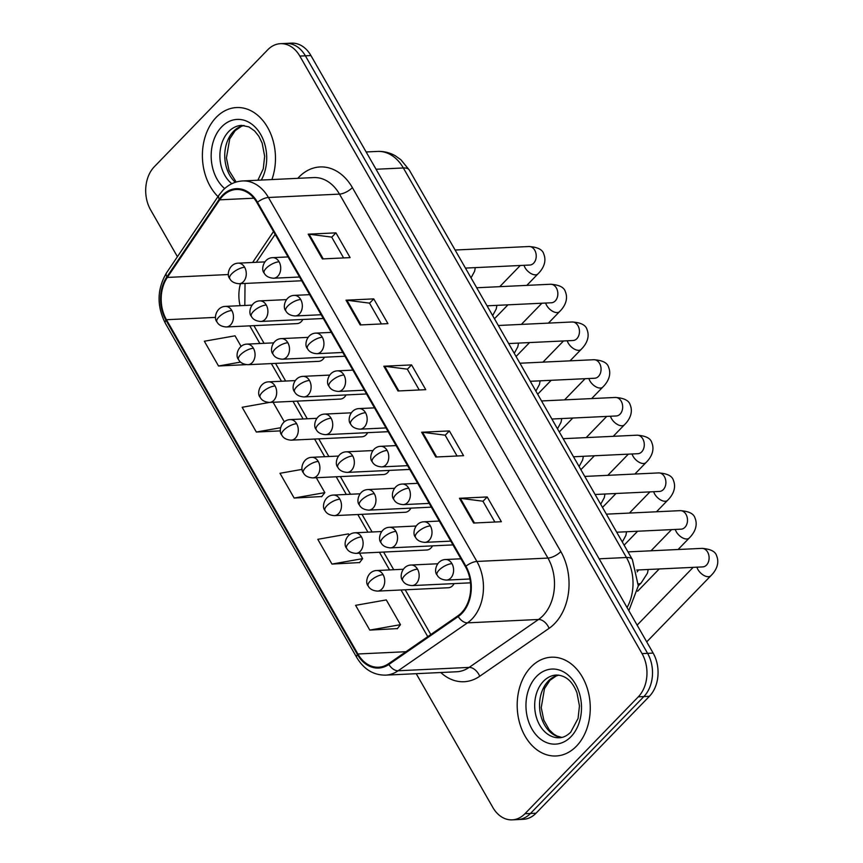 <?xml version="1.0" encoding="UTF-8"?>
<svg xmlns="http://www.w3.org/2000/svg" width="863" height="863" viewBox="0 0 863 863"><rect width="100%" height="100%" fill="white"/><g stroke="black" fill="none" stroke-linecap="round" stroke-linejoin="round"><path stroke-width="1.29" d="M403.215 569.256L376.624 570.529A10.302 7.605 -92.7 0 1 383.086 574.661A10.302 7.605 -92.7 0 1 381.845 589.062A10.302 7.605 -92.7 0 1 377.606 591.101L448.372 587.746A10.302 7.605 -92.7 0 0 452.6 585.707A10.302 7.605 -92.7 0 0 454.111 583.604M381.608 531.532L355.017 532.795A10.302 7.605 -92.7 0 1 361.478 536.926A10.302 7.605 -92.7 0 1 360.238 551.328A10.302 7.605 -92.7 0 1 355.998 553.366L426.754 550.011A10.302 7.605 -92.7 0 0 430.993 547.973A10.302 7.605 -92.7 0 0 432.503 545.869M338.393 456.063L311.802 457.325A10.302 7.605 -92.7 0 1 318.253 461.457A10.302 7.605 -92.7 0 1 317.012 475.869A10.302 7.605 -92.7 0 1 312.773 477.897L383.539 474.542A10.302 7.605 -92.7 0 0 387.778 472.503A10.302 7.605 -92.7 0 0 389.289 470.4M316.775 418.328L290.184 419.591A10.302 7.605 -92.7 0 1 296.645 423.722A10.302 7.605 -92.7 0 1 295.405 438.134A10.302 7.605 -92.7 0 1 291.165 440.162L361.931 436.807A10.302 7.605 -92.7 0 0 366.16 434.769A10.302 7.605 -92.7 0 0 367.67 432.665M295.168 380.594L268.576 381.856A10.302 7.605 -92.7 0 1 275.038 385.988A10.302 7.605 -92.7 0 1 273.798 400.4A10.302 7.605 -92.7 0 1 269.558 402.438L340.313 399.073A10.302 7.605 -92.7 0 0 344.553 397.034A10.302 7.605 -92.7 0 0 346.063 394.93M273.56 342.859L246.969 344.121A10.302 7.605 -92.7 0 1 253.42 348.264A10.302 7.605 -92.7 0 1 252.179 362.665A10.302 7.605 -92.7 0 1 247.94 364.704L318.706 361.338A10.302 7.605 -92.7 0 0 322.945 359.31A10.302 7.605 -92.7 0 0 324.456 357.206M360 493.798L333.409 495.06A10.302 7.605 -92.7 0 1 339.86 499.192A10.302 7.605 -92.7 0 1 338.62 513.604A10.302 7.605 -92.7 0 1 334.38 515.632L405.146 512.277A10.302 7.605 -92.7 0 0 409.386 510.238A10.302 7.605 -92.7 0 0 410.896 508.134M251.953 305.124L225.362 306.387A10.302 7.605 -92.7 0 1 231.813 310.529A10.302 7.605 -92.7 0 1 230.572 324.93A10.302 7.605 -92.7 0 1 226.333 326.969L297.099 323.603A10.302 7.605 -92.7 0 0 301.338 321.575A10.302 7.605 -92.7 0 0 302.848 319.472M216.246 117.314A49.439 36.505 -92.7 0 0 217.994 196.591A49.439 36.505 -92.7 0 1 216.246 117.314A49.439 36.505 -92.7 0 1 236.591 107.551A49.439 36.505 -92.7 0 0 216.246 117.314M531.036 666.98A49.439 36.505 -92.7 0 0 519.612 722.967A49.439 36.505 -92.7 0 0 556.074 755.977A49.439 36.505 -92.7 0 0 576.419 746.204A49.439 36.505 -92.7 0 0 587.832 690.217A49.439 36.505 -92.7 0 0 551.381 657.207A49.439 36.505 -92.7 0 0 531.036 666.98A49.439 36.505 -92.7 0 0 519.612 722.967A49.439 36.505 -92.7 0 0 556.074 755.977A49.439 36.505 -92.7 0 0 576.419 746.204A49.439 36.505 -92.7 0 0 587.832 690.217A49.439 36.505 -92.7 0 0 551.381 657.207A49.439 36.505 -92.7 0 0 531.036 666.98M222.783 196.009A32.956 24.337 87.3 0 1 236.343 189.493A32.956 24.337 87.3 0 1 257.012 202.729L465.448 566.689A32.956 24.337 87.3 0 1 457.929 615.804L388.555 663.733A32.956 24.337 87.3 0 1 378.544 667.228A32.956 24.337 87.3 0 1 357.875 653.992L166.44 319.72A32.956 24.337 87.3 0 1 167.325 277.433L219.698 199.828A32.956 24.337 87.3 0 1 222.783 196.009M222.406 195.351A33.786 24.951 -92.7 0 0 219.245 199.267L166.872 276.872A33.786 24.951 -92.7 0 0 165.955 320.205L357.401 654.488A33.786 24.951 -92.7 0 0 388.846 664.467L458.221 616.549A33.786 24.951 -92.7 0 0 465.923 566.193L257.487 202.233A33.786 24.951 -92.7 0 0 222.406 195.351M416.225 673.69L492.827 807.444A30.895 22.816 -92.7 0 0 512.201 819.85L523.302 819.321A30.895 22.816 -92.7 0 0 536.02 813.216L649.408 696.301L643.863 696.57A30.895 22.816 -92.7 0 0 647.584 653.345L305.373 55.815A30.895 22.816 -92.7 0 0 286.009 43.409A30.895 22.816 -92.7 0 1 305.373 55.815L647.584 653.345A30.895 22.816 -92.7 0 1 643.863 696.57L530.465 813.485L643.863 696.57L638.307 696.829A30.895 22.816 -92.7 0 0 642.04 653.615L299.828 56.084A30.895 22.816 -92.7 0 0 280.453 43.679A30.895 22.816 -92.7 0 0 267.746 49.784L154.348 166.699A30.895 22.816 -92.7 0 0 150.626 209.914L177.422 256.71M517.746 819.591A30.895 22.816 -92.7 0 0 530.465 813.485A30.895 22.816 -92.7 0 1 517.746 819.591M473.625 523.032L501.371 521.716L487.196 496.959L459.45 498.275L473.625 523.032M494.866 522.029L482.935 501.209L460.335 498.307A8.242 3.161 150.2 0 0 459.45 498.275M482.989 501.295L487.196 496.959M435.815 457.012L463.56 455.686L449.386 430.928L421.629 432.244L435.815 457.012M457.056 455.998L445.125 435.179L422.525 432.277A8.242 3.161 150.2 0 0 421.629 432.244M445.179 435.265L449.386 430.928M322.374 258.932L350.119 257.616L335.944 232.859L308.199 234.175L322.374 258.932M343.614 257.929L331.683 237.109L309.083 234.197A8.242 3.161 150.2 0 0 308.199 234.175M331.737 237.196L335.944 232.859M360.184 324.952L387.94 323.636L373.755 298.878L346.009 300.195L360.184 324.952M381.424 323.949L369.504 303.129L346.894 300.227A8.242 3.161 150.2 0 0 346.009 300.195M369.547 303.215L373.755 298.878M397.994 390.982L425.75 389.666L411.565 364.909L383.819 366.225L397.994 390.982M419.235 389.979L407.314 369.159L384.715 366.257A8.242 3.161 150.2 0 0 383.819 366.225M407.368 369.245L411.565 364.909M271.899 179.558A49.439 36.505 -92.7 0 0 236.591 107.551A49.439 36.505 -92.7 0 1 271.899 179.558M512.201 819.85A30.895 22.816 -92.7 0 0 524.92 813.744L638.307 696.829M369.785 630.098L400.464 624.672L386.29 599.914L355.599 605.341L369.785 630.098L397.411 628.588M269.439 402.438L242.158 407.271L256.343 432.029L280.421 430.885M241.057 346.333L235.038 335.815L204.348 341.241L218.522 365.998L246.257 364.639M349.116 535.006L348.469 533.884L317.789 539.321L331.964 564.078L359.601 562.568M302.136 469.364L279.979 473.291L294.154 498.048L321.791 496.538M294.154 498.048L324.844 492.622L316.311 477.735M324.844 492.622L321.629 496.743M284.283 421.802L273.096 402.266M256.343 432.029L280.604 427.735M218.522 365.998L240.594 362.093M331.964 564.078L362.654 558.641L359.537 553.194M362.654 558.641L359.44 562.773M400.464 624.672L397.25 628.803M649.408 696.301A30.895 22.816 -92.7 0 0 653.14 653.086L310.928 55.556A30.895 22.816 -92.7 0 0 291.554 43.15L280.453 43.679M297.8 178.328A51.5 38.026 87.3 0 1 352.384 187.627L560.831 551.597A10.302 3.959 -29.8 0 1 547.929 558.081L339.483 194.11A41.197 30.421 -92.7 0 0 313.657 177.573L242.611 180.95A41.197 30.421 87.3 0 1 268.436 197.487A10.302 3.959 150.2 0 0 257.487 202.233M560.831 551.597A51.5 38.026 87.3 0 1 554.618 623.625A51.5 38.026 87.3 0 1 549.084 628.34L479.709 676.268A51.5 38.026 87.3 0 1 440.777 672.514M542.956 615.707A41.197 30.421 -92.7 0 0 547.929 558.081L476.883 561.446A41.197 30.421 87.3 0 1 467.487 622.849L398.113 670.767A41.197 30.421 87.3 0 1 385.588 675.136L456.624 671.77A41.197 30.421 -92.7 0 0 469.148 667.401L538.523 619.472A41.197 30.421 -92.7 0 0 542.956 615.707M242.611 180.95C235.157 181.392 228.619 184.466 222.999 190.173L218.954 195.157A10.302 4.941 34 0 0 219.245 199.267M218.954 195.157L166.581 272.773C157.012 289.019 156.602 305.858 165.351 323.291A10.302 3.959 -29.8 0 1 165.955 320.205M357.401 654.488A10.302 3.959 150.2 0 0 356.797 657.563C363.916 669.375 373.517 675.233 385.588 675.136M388.846 664.467A10.302 6.311 55.4 0 0 398.113 670.767L469.148 667.401A10.302 6.311 -124.6 0 1 479.709 676.268M166.581 272.773A10.302 4.941 34 0 0 166.872 276.872M458.221 616.549A10.302 6.311 55.4 0 0 467.487 622.849L538.523 619.472A10.302 6.311 -124.6 0 1 549.084 628.34M465.923 566.193A10.302 3.959 -29.8 0 1 476.883 561.446L268.436 197.487L339.483 194.11A10.302 3.959 -29.8 0 0 352.384 187.627M642.04 653.615L653.14 653.086M299.828 56.084L310.928 55.556M524.92 813.744L536.02 813.216M357.875 653.992L405.955 651.716M219.698 199.828L253.895 198.199M167.325 277.433L228.436 274.531M273.506 231.543L252.632 262.471M240.486 283.668A32.956 24.337 -92.7 0 0 240.087 305.696M166.44 319.72L215.567 317.379M249.763 325.858L259.871 343.506M271.37 363.593L281.489 381.241M292.989 401.317L303.096 418.976M314.596 439.051L324.704 456.71M336.203 476.786L346.311 494.445M357.811 514.521L367.929 532.18M379.429 552.255L389.537 569.914M401.036 589.99L427.757 636.646M398.846 390.939L384.715 366.257M361.036 324.92L346.894 300.227M323.226 258.889L309.083 234.197M436.667 456.969L422.525 432.277M474.477 522.989L460.335 498.307M627.067 607.552A41.197 30.421 -92.7 0 0 626.441 557.509L403.345 167.961A41.197 30.421 -92.7 0 0 377.519 151.424C383.83 151.165 389.763 152.622 395.308 155.782L400.907 159.763L409.289 170.033L632.385 559.58A20.604 7.907 -29.8 0 0 626.441 557.509L599.149 558.803M376.052 169.256L403.345 167.961A20.604 7.907 -29.8 0 1 409.289 170.033M279.083 261.791A10.302 7.605 -92.7 0 0 272.622 257.659C263.495 257.972 260.68 269.752 264.175 273.064A10.302 3.959 -29.8 0 1 266.171 268.274A10.302 3.959 150.2 0 1 279.083 261.791A10.302 7.605 -92.7 0 1 277.843 276.192A10.302 7.605 -92.7 0 1 273.603 278.231C268.868 277.886 265.728 276.171 264.175 273.064M526.818 285.383L537.973 273.884A9.266 5.135 -135.9 0 1 525.082 267.724A9.266 5.135 -135.9 0 1 524.823 267.26A9.266 5.135 -135.9 0 1 524.035 265.308M530.249 264.995L529.817 265.038A9.266 6.85 -92.7 0 0 533.636 263.204A9.266 6.85 -92.7 0 0 535.006 250.712A9.266 6.85 -92.7 0 0 528.943 246.516C537.617 247.098 542.557 249.58 543.755 253.981C548.242 264.887 538.081 273.647 537.973 273.884M244.639 267.293A10.302 7.605 -92.7 0 0 238.188 263.161C229.062 263.474 226.246 275.254 229.741 278.566A10.302 3.959 -29.8 0 1 231.737 273.776A10.302 3.959 150.2 0 1 244.639 267.293A10.302 7.605 -92.7 0 1 243.398 281.694A10.302 7.605 -92.7 0 1 239.159 283.733C234.434 283.388 231.284 281.672 229.741 278.566M231.813 310.529A10.302 3.959 150.2 0 0 218.911 317.012A10.302 3.959 -29.8 0 0 216.904 321.802C213.409 318.49 216.235 306.699 225.362 306.387M300.691 299.526A10.302 7.605 -92.7 0 0 294.24 295.383C285.103 295.696 282.287 307.487 285.782 310.799A10.302 3.959 -29.8 0 1 287.789 306.009A10.302 3.959 150.2 0 1 300.691 299.526A10.302 7.605 -92.7 0 1 299.45 313.927A10.302 7.605 -92.7 0 1 295.211 315.966C290.475 315.621 287.336 313.905 285.782 310.799M548.437 323.107L559.58 311.608A9.266 5.135 -135.9 0 1 546.689 305.459A9.266 5.135 -135.9 0 1 546.43 304.984A9.266 5.135 -135.9 0 1 545.653 303.042M551.856 302.73L551.435 302.773A9.266 6.85 -92.7 0 0 555.243 300.939A9.266 6.85 -92.7 0 0 556.624 288.447A9.266 6.85 -92.7 0 0 550.551 284.251C559.224 284.833 564.165 287.314 565.362 291.716C569.85 302.622 559.688 311.381 559.58 311.608M322.298 337.26A10.302 7.605 -92.7 0 0 315.847 333.118C306.721 333.431 303.905 345.222 307.401 348.533A10.302 3.959 -29.8 0 1 309.396 343.744A10.302 3.959 150.2 0 1 322.298 337.26A10.302 7.605 -92.7 0 1 321.058 351.662A10.302 7.605 -92.7 0 1 316.818 353.701C312.093 353.355 308.943 351.629 307.401 348.533M570.044 360.842L581.198 349.342A9.266 5.135 -135.9 0 1 568.296 343.194A9.266 5.135 -135.9 0 1 568.037 342.719A9.266 5.135 -135.9 0 1 567.261 340.777M573.464 340.464L573.043 340.507A9.266 6.85 -92.7 0 0 576.862 338.674A9.266 6.85 -92.7 0 0 578.232 326.182A9.266 6.85 -92.7 0 0 572.158 321.985C580.831 322.557 585.772 325.049 586.98 329.45C591.457 340.346 581.295 349.116 581.198 349.342M343.916 374.995A10.302 7.605 -92.7 0 0 337.455 370.853C328.328 371.166 325.513 382.956 329.008 386.257A10.302 3.959 -29.8 0 1 331.004 381.468A10.302 3.959 150.2 0 1 343.916 374.995A10.302 7.605 -92.7 0 1 342.676 389.396A10.302 7.605 -92.7 0 1 338.436 391.435C333.701 391.09 330.561 389.364 329.008 386.257M591.651 398.577L602.806 387.077A9.266 5.135 -135.9 0 1 589.904 380.917A9.266 5.135 -135.9 0 1 589.656 380.454A9.266 5.135 -135.9 0 1 588.868 378.512M595.071 378.199L594.65 378.242A9.266 6.85 -92.7 0 0 598.469 376.408A9.266 6.85 -92.7 0 0 599.839 363.916A9.266 6.85 -92.7 0 0 593.776 359.72C602.45 360.292 607.379 362.784 608.588 367.185C613.075 378.08 602.913 386.851 602.806 387.077M365.524 412.719A10.302 7.605 -92.7 0 0 359.062 408.587C349.936 408.9 347.12 420.691 350.615 423.992A10.302 3.959 -29.8 0 1 352.622 419.202A10.302 3.959 150.2 0 1 365.524 412.719A10.302 7.605 -92.7 0 1 364.283 427.131A10.302 7.605 -92.7 0 1 360.044 429.17C355.308 428.825 352.169 427.099 350.615 423.992M613.259 436.311L624.413 424.812A9.266 5.135 -135.9 0 1 611.522 418.652A9.266 5.135 -135.9 0 1 611.263 418.188A9.266 5.135 -135.9 0 1 610.475 416.246M616.689 415.934L616.258 415.966A9.266 6.85 -92.7 0 0 620.076 414.143A9.266 6.85 -92.7 0 0 621.446 401.651A9.266 6.85 -92.7 0 0 615.384 397.455C624.057 398.026 628.998 400.518 630.195 404.909C634.683 415.815 624.521 424.585 624.413 424.812M266.257 305.027A10.302 7.605 -92.7 0 0 259.795 300.885C250.669 301.198 247.854 312.989 251.349 316.3A10.302 3.959 -29.8 0 1 253.344 311.511A10.302 3.959 150.2 0 1 266.257 305.027A10.302 7.605 -92.7 0 1 265.017 319.429A10.302 7.605 -92.7 0 1 260.777 321.468C256.041 321.122 252.902 319.407 251.349 316.3M287.864 342.762A10.302 7.605 -92.7 0 0 281.403 338.62C272.277 338.932 269.461 350.723 272.956 354.035A10.302 3.959 -29.8 0 1 274.963 349.245A10.302 3.959 150.2 0 1 287.864 342.762A10.302 7.605 -92.7 0 1 286.624 357.163A10.302 7.605 -92.7 0 1 282.384 359.202C277.649 358.857 274.51 357.131 272.956 354.035M309.472 380.486A10.302 7.605 -92.7 0 0 303.021 376.354C293.895 376.667 291.068 388.458 294.563 391.759A10.302 3.959 -29.8 0 1 296.57 386.969A10.302 3.959 150.2 0 1 309.472 380.486A10.302 7.605 -92.7 0 1 308.231 394.898A10.302 7.605 -92.7 0 1 303.992 396.937C299.256 396.592 296.117 394.866 294.563 391.759M253.42 348.264A10.302 3.959 150.2 0 0 240.518 354.736A10.302 3.959 -29.8 0 0 238.522 359.526C235.027 356.225 237.843 344.434 246.969 344.121M275.038 385.988A10.302 3.959 150.2 0 0 262.125 392.471A10.302 3.959 -29.8 0 0 260.13 397.26C256.635 393.96 259.45 382.169 268.576 381.856M296.645 423.722A10.302 3.959 150.2 0 0 283.744 430.206A10.302 3.959 -29.8 0 0 281.737 434.995C278.242 431.694 281.058 419.903 290.184 419.591M318.253 461.457A10.302 3.959 150.2 0 0 305.351 467.94A10.302 3.959 -29.8 0 0 303.345 472.73C299.849 469.429 302.676 457.638 311.802 457.325M243.938 125.459A31.392 23.182 -92.7 0 0 233.549 131.349A31.392 23.182 -92.7 0 0 235.308 182.309M257.886 180.227L263.28 168.814L264.661 156.268L262.147 143.085L258.846 136.268L254.639 130.96L248.911 126.904L241.608 125.372A31.392 23.182 -92.7 0 0 228.684 131.575A31.392 23.182 -92.7 0 0 231.834 183.711M261.306 180.065A37.573 27.745 -92.7 0 0 258.22 130.68A37.573 27.745 -92.7 0 0 221.694 126.829A37.573 27.745 -92.7 0 0 224.66 188.566M558.728 675.114A31.392 23.182 -92.7 0 0 548.339 681.015A31.392 23.182 -92.7 0 0 540.659 714.931A31.392 23.182 -92.7 0 0 561.684 737.455M543.485 681.241A31.392 23.182 -92.7 0 0 536.225 716.797A31.392 23.182 -92.7 0 0 559.375 737.757C563.237 737.66 567.002 735.815 570.691 732.202L578.07 718.469L579.451 705.934L576.937 692.752C572.493 681.22 565.653 675.308 556.398 675.039A31.392 23.182 -92.7 0 0 543.485 681.241M570.972 736.7A37.573 27.745 -92.7 0 0 575.502 684.143A37.573 27.745 -92.7 0 0 536.484 676.484A37.573 27.745 -92.7 0 0 531.953 729.041A37.573 27.745 -92.7 0 0 570.972 736.7M331.079 418.221A10.302 7.605 -92.7 0 0 324.628 414.089C315.502 414.402 312.686 426.193 316.182 429.494A10.302 3.959 -29.8 0 1 318.177 424.704A10.302 3.959 150.2 0 1 331.079 418.221A10.302 7.605 -92.7 0 1 329.839 432.633A10.302 7.605 -92.7 0 1 325.599 434.661C320.874 434.326 317.724 432.6 316.182 429.494M387.131 450.454A10.302 7.605 -92.7 0 0 380.68 446.322C371.554 446.635 368.728 458.426 372.223 461.727A10.302 3.959 -29.8 0 1 374.229 456.937A10.302 3.959 150.2 0 1 387.131 450.454A10.302 7.605 -92.7 0 1 385.89 464.866A10.302 7.605 -92.7 0 1 381.651 466.894C376.915 466.559 373.776 464.833 372.223 461.727M634.877 474.046L646.02 462.546A9.266 5.135 -135.9 0 1 633.129 456.387A9.266 5.135 -135.9 0 1 632.87 455.923A9.266 5.135 -135.9 0 1 632.094 453.981M638.296 453.668L637.876 453.701A9.266 6.85 -92.7 0 0 641.684 451.878A9.266 6.85 -92.7 0 0 643.064 439.386A9.266 6.85 -92.7 0 0 636.991 435.189C645.664 435.761 650.605 438.253 651.802 442.643C656.29 453.55 646.128 462.32 646.02 462.546M408.738 488.188A10.302 7.605 -92.7 0 0 402.287 484.057C393.161 484.37 390.346 496.16 393.841 499.461A10.302 3.959 -29.8 0 1 395.837 494.672A10.302 3.959 150.2 0 1 408.738 488.188A10.302 7.605 -92.7 0 1 407.498 502.6A10.302 7.605 -92.7 0 1 403.258 504.628C398.533 504.294 395.383 502.568 393.841 499.461M656.484 511.781L667.638 500.281A9.266 5.135 -135.9 0 1 654.737 494.121A9.266 5.135 -135.9 0 1 654.478 493.658A9.266 5.135 -135.9 0 1 653.701 491.716M659.904 491.403L659.483 491.435A9.266 6.85 -92.7 0 0 663.302 489.601A9.266 6.85 -92.7 0 0 664.672 477.12A9.266 6.85 -92.7 0 0 658.598 472.913C667.272 473.496 672.212 475.988 673.42 480.378C677.897 491.284 667.735 500.055 667.638 500.281M430.357 525.923A10.302 7.605 -92.7 0 0 423.895 521.791C414.769 522.104 411.953 533.895 415.448 537.196A10.302 3.959 -29.8 0 1 417.444 532.406A10.302 3.959 150.2 0 1 430.357 525.923A10.302 7.605 -92.7 0 1 429.116 540.335A10.302 7.605 -92.7 0 1 424.876 542.363C420.141 542.029 417.002 540.303 415.448 537.196M678.091 549.515L689.246 538.016A9.266 5.135 -135.9 0 1 676.344 531.856A9.266 5.135 -135.9 0 1 676.096 531.392A9.266 5.135 -135.9 0 1 675.308 529.451M681.511 529.138L681.09 529.17A9.266 6.85 -92.7 0 0 684.909 527.336A9.266 6.85 -92.7 0 0 686.279 514.855A9.266 6.85 -92.7 0 0 680.217 510.648C688.89 511.23 693.82 513.712 695.028 518.113C699.515 529.019 689.354 537.778 689.246 538.016M451.964 563.658A10.302 7.605 -92.7 0 0 445.502 559.526C436.376 559.839 433.56 571.619 437.056 574.931A10.302 3.959 -29.8 0 1 439.062 570.141A10.302 3.959 150.2 0 1 451.964 563.658A10.302 7.605 -92.7 0 1 450.723 578.059A10.302 7.605 -92.7 0 1 446.484 580.098C441.748 579.753 438.609 578.037 437.056 574.931M646.721 641.878L710.853 575.75A9.266 5.135 -135.9 0 1 697.962 569.591A9.266 5.135 -135.9 0 1 697.703 569.127A9.266 5.135 -135.9 0 1 696.916 567.174M703.129 566.862L702.698 566.905A9.266 6.85 -92.7 0 0 706.517 565.071A9.266 6.85 -92.7 0 0 707.887 552.579A9.266 6.85 -92.7 0 0 701.824 548.383C710.497 548.965 715.438 551.446 716.635 555.848C721.123 566.754 710.961 575.513 710.853 575.75M352.697 455.955A10.302 7.605 -92.7 0 0 346.236 451.824C337.109 452.136 334.294 463.927 337.789 467.228A10.302 3.959 -29.8 0 1 339.785 462.439A10.302 3.959 150.2 0 1 352.697 455.955A10.302 7.605 -92.7 0 1 351.457 470.367A10.302 7.605 -92.7 0 1 347.217 472.395C342.482 472.061 339.342 470.335 337.789 467.228M374.305 493.69A10.302 7.605 -92.7 0 0 367.843 489.558C358.717 489.871 355.901 501.662 359.396 504.963A10.302 3.959 -29.8 0 1 361.403 500.173A10.302 3.959 150.2 0 1 374.305 493.69A10.302 7.605 -92.7 0 1 373.064 508.102A10.302 7.605 -92.7 0 1 368.825 510.13C364.089 509.796 360.95 508.07 359.396 504.963M395.912 531.425A10.302 7.605 -92.7 0 0 389.461 527.293C380.335 527.606 377.509 539.386 381.004 542.698A10.302 3.959 -29.8 0 1 383.01 537.908A10.302 3.959 150.2 0 1 395.912 531.425A10.302 7.605 -92.7 0 1 394.671 545.826A10.302 7.605 -92.7 0 1 390.432 547.865C385.696 547.53 382.557 545.804 381.004 542.698M417.519 569.159A10.302 7.605 -92.7 0 0 411.068 565.028C401.942 565.341 399.127 577.12 402.622 580.432A10.302 3.959 -29.8 0 1 404.618 575.643A10.302 3.959 150.2 0 1 417.519 569.159A10.302 7.605 -92.7 0 1 416.279 583.561A10.302 7.605 -92.7 0 1 412.039 585.599C407.314 585.254 404.164 583.539 402.622 580.432M637.164 571.878A9.266 6.85 -92.7 0 0 638.393 569.958M648.189 569.494L647.477 573.172L641.177 582.924A9.266 5.135 -135.9 0 1 638.771 583.895A9.266 5.135 -135.9 0 1 638.383 583.895M339.86 499.192A10.302 3.959 150.2 0 0 326.958 505.675A10.302 3.959 -29.8 0 0 324.963 510.465C321.468 507.164 324.283 495.373 333.409 495.06M361.478 536.926A10.302 3.959 150.2 0 0 348.566 543.41A10.302 3.959 -29.8 0 0 346.57 548.199C343.075 544.887 345.89 533.107 355.017 532.795M383.086 574.661A10.302 3.959 150.2 0 0 370.184 581.144A10.302 3.959 -29.8 0 0 368.177 585.934C364.682 582.622 367.498 570.842 376.624 570.529M165.351 323.291L356.797 657.563M245.027 283.452L244.833 305.47M253.927 325.653L264.046 343.312M275.534 363.388L285.653 381.047M297.152 401.122L307.26 418.782M318.76 438.857L328.868 456.516M340.367 476.592L350.486 494.251M361.975 514.326L372.093 531.975M383.593 552.061L393.701 569.709M405.2 589.796L430.82 634.532M275.135 234.38L256.3 262.298M377.519 151.424L366.139 151.964M628.857 610.691L638.296 585.869L632.385 559.58M455.103 250.022L528.943 246.516M288.048 256.926L272.622 257.659M507.951 304.833L494.456 318.749M465.448 268.091L529.817 265.038M299.547 277.001L273.603 278.231M520.281 265.491L499.753 286.667M264.779 261.899L238.188 263.161M471.047 277.864L474.596 271.306L475.308 267.627M301.705 280.766L239.159 283.733M226.333 326.969C221.597 326.624 218.458 324.898 216.904 321.802M476.71 287.757L550.551 284.251M309.655 294.661L294.24 295.383M529.558 342.568L516.074 356.484M487.056 305.826L551.435 302.773M321.155 314.736L295.211 315.966M541.899 303.226L521.36 324.402M498.318 325.491L572.158 321.985M331.263 332.384L315.847 333.118M551.177 380.303L537.681 394.218M508.674 343.56L573.043 340.507M342.762 352.471L316.818 353.701M563.507 340.961L542.967 362.126M519.936 363.226L593.776 359.72M352.881 370.119L337.455 370.853M572.784 418.037L559.289 431.942M530.281 381.295L594.65 378.242M364.369 390.205L338.436 391.435M585.114 378.695L564.575 399.86M541.543 400.961L615.384 397.455M374.488 407.854L359.062 408.587M594.391 455.772L580.896 469.677M551.889 419.03L616.258 415.966M385.988 427.929L360.044 429.17M606.721 416.419L586.193 437.595M286.387 299.623L259.795 300.885M492.654 315.599L496.203 309.04L496.915 305.362M323.312 318.501L260.777 321.468M307.994 337.357L281.403 338.62M514.262 353.334L517.822 346.764L518.534 343.096M344.92 356.236L282.384 359.202M329.612 375.092L303.021 376.354M535.88 391.068L539.429 384.499L540.141 380.82M366.527 393.96L303.992 396.937M247.94 364.704C243.215 364.359 240.065 362.633 238.522 359.526M269.558 402.438C264.822 402.093 261.683 400.367 260.13 397.26M291.165 440.162C286.43 439.828 283.291 438.102 281.737 434.995M312.773 477.897C308.037 477.563 304.898 475.837 303.345 472.73M244.046 125.469L241.36 126.332L235.146 130.701L229.709 138.932L226.43 157.972L229.04 170.518L236.171 182.039M558.836 675.125L556.16 675.988L549.936 680.357L544.499 688.588L541.23 707.628L543.83 720.174L549.224 729.764L553.658 734.035L556.926 735.999L561.791 737.434M351.219 412.827L324.628 414.089M557.487 428.803L561.036 422.234L561.748 418.555M388.145 431.694L325.599 434.661M563.151 438.695L636.991 435.189M396.095 445.588L380.68 446.322M615.999 493.507L602.514 507.412M573.496 456.764L637.876 453.701M407.595 465.664L381.651 466.894M628.34 454.154L607.8 475.33M584.758 476.419L658.598 472.913M417.703 483.323L402.287 484.057M637.617 531.23L624.122 545.146M595.114 494.488L659.483 491.435M429.202 503.399L403.258 504.628M649.947 491.888L629.407 513.064M606.376 514.154L680.217 510.648M439.321 521.058L423.895 521.791M659.224 568.965L637.638 591.22M616.721 532.223L681.09 529.17M450.81 541.133L424.876 542.363M671.554 529.623L651.015 550.799M627.984 551.889L701.824 548.383M460.928 558.793L445.502 559.526M636.7 570.033L702.698 566.905M469.925 578.987L446.484 580.098M693.162 567.358L637.131 625.136M372.827 450.562L346.236 451.824M579.095 466.538L582.644 459.968L583.356 456.29M409.752 469.429L347.217 472.395M394.434 488.296L367.843 489.558M600.702 504.272L604.262 497.703L604.974 494.024M431.36 507.164L368.825 510.13M416.052 526.031L389.461 527.293M622.32 541.996L625.869 535.438L626.581 531.759M452.967 544.898L390.432 547.865M437.66 563.766L411.068 565.028M641.177 582.924L638.296 585.891M470.486 582.827L412.039 585.599M334.38 515.632C329.655 515.297 326.505 513.571 324.963 510.465M355.998 553.366C351.263 553.021 348.123 551.306 346.57 548.199M377.606 591.101C372.87 590.756 369.731 589.041 368.177 585.934"/></g></svg>
